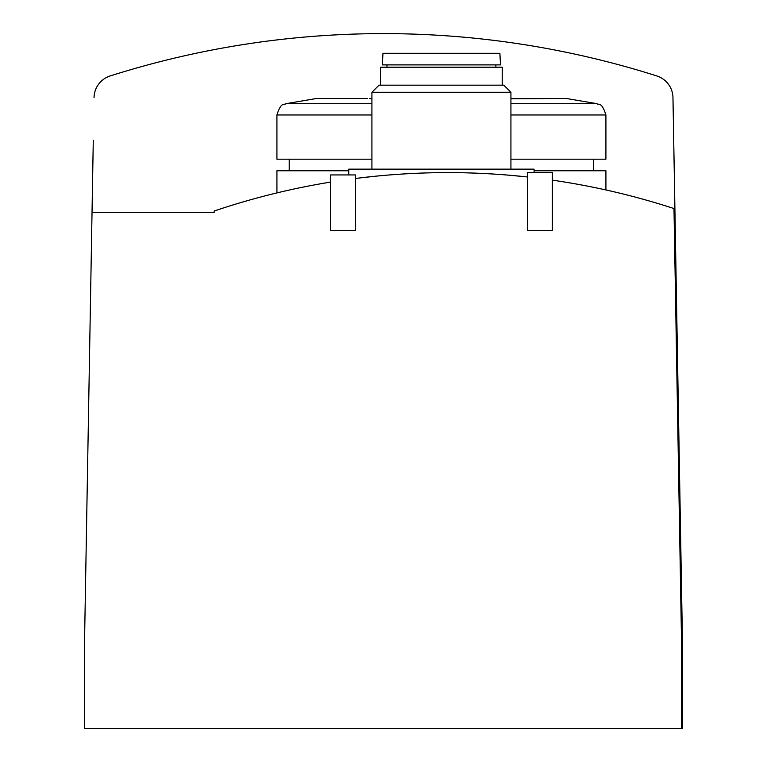 <?xml version="1.0" encoding="UTF-8"?>
<svg xmlns="http://www.w3.org/2000/svg" width="767" height="767" viewBox="0 0 767 767"><rect width="100%" height="100%" fill="white"/><g stroke="black" fill="none" stroke-linecap="round" stroke-linejoin="round"><path stroke-width="1.15" d="M330.5 182.105A729.791 729.791 0 0 0 214.146 211.03L214.146 212.354L92.03 212.354L93.286 140.188M527.428 176.976A729.791 729.791 0 0 0 355.409 178.49M92.03 212.354L84.638 635.977L84.638 728.65L681.441 728.65L681.441 635.977L673.982 208.557A729.791 729.791 0 0 0 552.336 180.149M375.897 176.17L359.224 178.011M359.464 177.982L375.83 176.18M506.853 175.01L523.353 176.544M521.876 176.391L507.016 175.029M94.034 97.62A23.163 23.163 0 0 1 110.189 75.943A23.163 23.163 0 0 0 94.034 97.62A23.163 23.163 0 0 1 110.189 75.943A903.545 903.545 0 0 1 656.811 75.943A23.163 23.163 0 0 1 672.966 97.62L682.362 635.977L682.362 728.65L681.441 728.65M673.714 140.188L672.966 97.62L673.714 140.188M510.927 103.698L597.033 103.698L566.334 98.483L510.927 98.751M597.033 103.698C598.423 105.434 601.539 100.985 605.911 114.964L605.911 159.181L510.927 159.181M605.911 189.957L605.911 170.763L534.091 170.763M367.278 98.483L316.503 98.483L367.278 98.483M371.918 159.181L276.925 159.181L276.925 114.964L371.918 114.964M348.745 170.763L276.925 170.763L276.925 192.9M527.428 230.541L552.336 230.541L552.336 172.623L527.428 172.623L527.428 230.541M330.5 230.541L355.409 230.541L355.409 174.934L330.5 174.934L330.5 230.541M348.745 174.934L348.745 169.143L534.091 169.143L534.091 172.623M371.918 169.143L371.918 92.27L510.927 92.27L510.927 169.143M371.918 92.27L379.023 85.166L503.814 85.166L510.927 92.27M380.605 85.166L380.605 67.208L502.232 67.208L502.232 85.166M441.418 64.888L500.496 64.888L499.892 53.306L382.944 53.306L382.34 64.888L441.418 64.888M605.911 114.964L510.927 114.964M371.918 103.698L285.813 103.698C284.413 105.434 281.297 100.985 276.925 114.964M593.629 159.181L593.629 170.763M369.406 98.483L371.918 98.751M316.503 98.483L285.813 103.698M289.207 159.181L289.207 170.763M495.866 67.208L495.866 64.888M386.971 67.208L386.971 64.888"/></g></svg>
